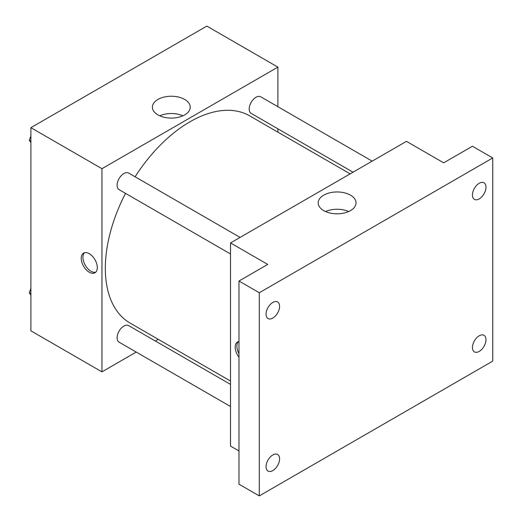 <?xml version="1.0" encoding="UTF-8"?>
<svg xmlns="http://www.w3.org/2000/svg" width="522" height="522" viewBox="0 0 522 522"><rect width="100%" height="100%" fill="white"/><g stroke="black" fill="none" stroke-linecap="round" stroke-linejoin="round"><path stroke-width="0.78" d="M136.229 352.069L101.953 371.86L30.896 330.837L30.896 127.675L206.836 26.1L277.893 67.123L277.893 106.703M158.27 339.346L155.373 341.016M125.515 193.355A119.623 69.067 120 0 0 105.333 268.328A119.623 69.067 120 0 0 130.108 323.085L230.522 381.06M350.145 173.865L249.731 115.891A119.623 69.067 120 0 0 135.087 176.782M277.893 128.803L277.893 132.151M101.953 371.86L101.953 168.697L277.893 67.123M372.179 161.141L260.752 96.811A9.572 5.527 120 0 0 253.379 99.376A9.572 5.527 120 0 0 249.196 109.007A9.572 5.527 120 0 0 251.18 113.385L353.042 172.195M230.522 384.407L128.66 325.597A9.572 5.527 120 0 0 121.287 328.162A9.572 5.527 120 0 0 117.111 337.793A9.572 5.527 120 0 0 119.088 342.171L230.522 406.507M230.522 253.979L119.088 189.643A9.572 5.527 -60 0 1 119.088 178.596A9.572 5.527 -60 0 1 128.66 173.069L240.094 237.406M101.953 168.697L30.896 127.675M157.931 114.892A18.929 10.929 180 0 1 152.385 107.167A18.929 10.929 180 0 1 171.314 96.237A18.929 10.929 180 0 1 190.236 107.167A18.929 10.929 180 0 1 178.557 117.261A18.929 10.929 180 0 1 157.931 114.892M97.301 267.597A11.367 6.564 60 0 1 94.945 272.797A11.367 6.564 60 0 1 83.585 266.233A11.367 6.564 60 0 1 83.585 253.111A11.367 6.564 60 0 1 92.342 256.158A11.367 6.564 60 0 1 97.301 267.597M95.735 272.19A11.367 6.564 60 0 1 85.288 265.248A11.367 6.564 60 0 1 84.499 252.733M159.725 115.806A18.929 10.929 180 0 1 182.896 115.806M238.978 450.969L230.522 446.088L230.522 242.932L406.462 141.351L443.68 162.838L472.436 146.238L492.742 157.957L492.742 361.113L259.284 495.9L238.978 484.181L238.978 281.019L267.74 264.419L230.522 242.932M259.284 495.9L259.284 292.744L238.978 281.019M259.284 292.744L492.742 157.957M323.718 210.614A18.929 10.929 180 0 1 318.172 202.882A18.929 10.929 180 0 1 337.101 191.959A18.929 10.929 180 0 1 356.03 202.882A18.929 10.929 180 0 1 344.344 212.983A18.929 10.929 180 0 1 323.718 210.614M238.978 357.283A11.367 6.564 60 0 1 237.53 341.988A11.367 6.564 60 0 1 238.978 341.499M238.978 353.681A11.367 6.564 60 0 1 238.443 341.61M325.519 211.527A18.929 10.929 180 0 1 348.683 211.527M479.203 198.902A9.572 5.527 -60 0 1 474.42 199.371A9.572 5.527 -60 0 1 472.952 191.704A9.572 5.527 -60 0 1 479.203 183.274A9.572 5.527 -60 0 1 483.992 182.798A9.572 5.527 -60 0 1 485.46 190.465A9.572 5.527 -60 0 1 479.203 198.902M272.817 318.061A9.572 5.527 -60 0 1 268.027 318.531A9.572 5.527 -60 0 1 266.566 310.864A9.572 5.527 -60 0 1 272.817 302.434A9.572 5.527 -60 0 1 277.6 301.957A9.572 5.527 -60 0 1 279.068 309.624A9.572 5.527 -60 0 1 272.817 318.061M272.817 470.583A9.572 5.527 -60 0 1 268.027 471.059A9.572 5.527 -60 0 1 266.566 463.386A9.572 5.527 -60 0 1 272.817 454.956A9.572 5.527 -60 0 1 277.6 454.479A9.572 5.527 -60 0 1 279.068 462.153A9.572 5.527 -60 0 1 272.817 470.583M479.203 351.423A9.572 5.527 -60 0 1 474.42 351.9A9.572 5.527 -60 0 1 472.952 344.233A9.572 5.527 -60 0 1 479.203 335.796A9.572 5.527 -60 0 1 483.992 335.326A9.572 5.527 -60 0 1 485.46 342.993A9.572 5.527 -60 0 1 479.203 351.423M30.896 142.597L29.258 140.268L30.896 136.046M35.085 125.26L46.908 118.435M30.896 141.214L29.258 140.268M30.896 134.311A9.572 5.527 120 0 0 30.831 135.452A9.572 5.527 120 0 0 30.857 136.144M167.17 49.003L179 42.171M30.896 295.119L29.258 292.79L30.896 288.568M30.896 293.736L29.258 292.79M30.896 286.839A9.572 5.527 120 0 0 30.831 287.981A9.572 5.527 120 0 0 30.857 288.673"/></g></svg>
